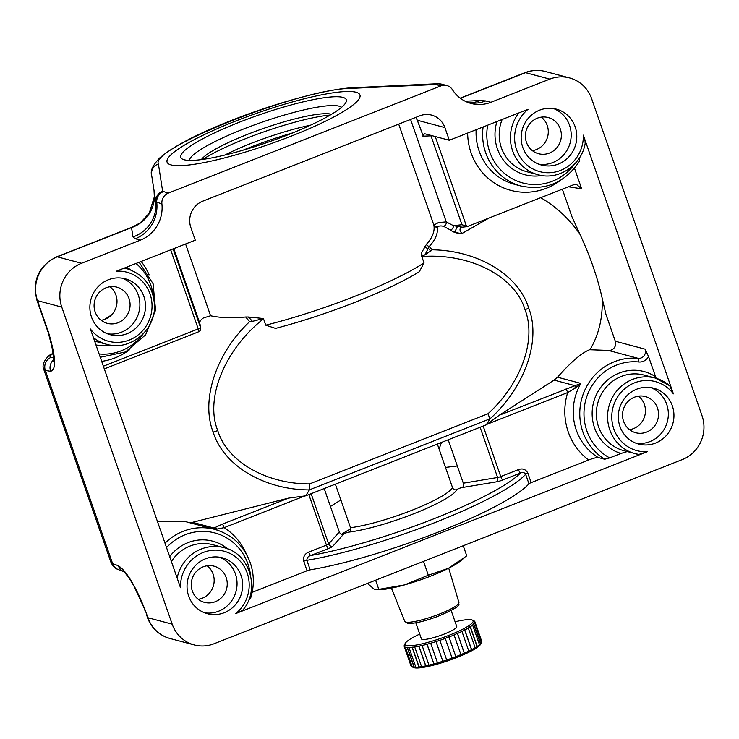 <?xml version="1.0" encoding="UTF-8"?>
<svg xmlns="http://www.w3.org/2000/svg" width="739" height="739" viewBox="0 0 739 739"><rect width="100%" height="100%" fill="white"/><g stroke="black" fill="none" stroke-linecap="round" stroke-linejoin="round"><path stroke-width="1.11" d="M330.231 115.044A80.828 13.228 -19.2 0 0 270.271 129.676A80.828 13.228 -19.2 0 0 202.837 159.412M224.767 155.079A70.621 11.565 160.8 0 1 271.647 135.93A70.621 11.565 160.8 0 1 310.352 125.27M292.949 132.817A80.828 13.228 -19.2 0 0 273.476 138.867A80.828 13.228 -19.2 0 0 243.085 150.183M341.455 107.414A80.828 13.228 -19.2 0 0 267.075 120.475A80.828 13.228 -19.2 0 0 189.295 160.4M201.377 159.606A70.621 11.565 160.8 0 1 268.451 126.738A70.621 11.565 160.8 0 1 331.488 114.296M262.059 144.234A87.636 14.346 160.8 0 1 182.69 159.245A87.636 14.346 160.8 0 1 264.978 112.919A87.636 14.346 160.8 0 1 345.917 102.407A87.636 14.346 160.8 0 1 262.059 144.234M261.818 146.821A102.093 16.711 -19.2 0 0 360.078 96.273A102.093 16.711 -19.2 0 0 265.218 110.333A102.093 16.711 -19.2 0 0 166.959 160.89A102.093 16.711 -19.2 0 0 261.818 146.821M109.991 286.76A18.715 17.948 -75.1 0 1 115.949 295.11A18.715 17.948 -75.1 0 1 101.095 320.273M129.029 298.584A18.715 17.948 -75.1 0 1 125.27 317.668A18.715 17.948 -75.1 0 1 107.275 323.34A18.715 17.948 -75.1 0 1 95.137 311.913A18.715 17.948 -75.1 0 1 98.897 292.838A18.715 17.948 -75.1 0 1 116.882 287.157A18.715 17.948 -75.1 0 1 129.029 298.584M91.497 317.04A28.932 27.74 104.9 0 0 110.259 334.702A28.932 27.74 104.9 0 0 138.073 325.927A28.932 27.74 104.9 0 0 143.874 296.441A28.932 27.74 104.9 0 0 125.113 278.779A28.932 27.74 104.9 0 0 97.308 287.554A28.932 27.74 104.9 0 0 91.497 317.04M107.497 333.797A28.932 27.74 104.9 0 0 138.267 294.953A28.932 27.74 104.9 0 0 122.268 278.187M188.667 596.05A28.932 27.74 104.9 0 0 207.419 613.712A28.932 27.74 104.9 0 0 235.233 604.936A28.932 27.74 104.9 0 0 241.034 575.45A28.932 27.74 104.9 0 0 222.273 557.788A28.932 27.74 104.9 0 0 194.468 566.564A28.932 27.74 104.9 0 0 188.667 596.05M204.657 612.807A28.932 27.74 104.9 0 0 235.427 573.963A28.932 27.74 104.9 0 0 219.428 557.197M207.151 565.769A18.715 17.948 -75.1 0 1 213.109 574.12A18.715 17.948 -75.1 0 1 198.255 599.283M192.297 590.923A18.715 17.948 104.9 0 0 204.435 602.35A18.715 17.948 104.9 0 0 222.43 596.678A18.715 17.948 104.9 0 0 226.189 577.602A18.715 17.948 104.9 0 0 214.051 566.166A18.715 17.948 104.9 0 0 196.057 571.847A18.715 17.948 104.9 0 0 192.297 590.923M541.281 117.141A18.715 17.948 -75.1 0 1 547.229 125.491A18.715 17.948 -75.1 0 1 532.376 150.645M560.31 128.965A18.715 17.948 -75.1 0 1 556.559 148.049A18.715 17.948 -75.1 0 1 538.565 153.721A18.715 17.948 -75.1 0 1 526.427 142.294A18.715 17.948 -75.1 0 1 530.177 123.219A18.715 17.948 -75.1 0 1 548.172 117.538A18.715 17.948 -75.1 0 1 560.31 128.965M522.787 147.421A28.932 27.74 104.9 0 0 541.548 165.074A28.932 27.74 104.9 0 0 569.353 156.308A28.932 27.74 104.9 0 0 575.164 126.822A28.932 27.74 104.9 0 0 556.402 109.16A28.932 27.74 104.9 0 0 528.588 117.935A28.932 27.74 104.9 0 0 522.787 147.421M538.786 164.178A28.932 27.74 104.9 0 0 569.557 125.334A28.932 27.74 104.9 0 0 553.557 108.568M638.441 396.15A18.715 17.948 -75.1 0 1 644.399 404.501A18.715 17.948 -75.1 0 1 629.545 429.655M623.587 421.304A18.715 17.948 104.9 0 0 635.725 432.731A18.715 17.948 104.9 0 0 653.719 427.059A18.715 17.948 104.9 0 0 657.47 407.974A18.715 17.948 104.9 0 0 645.332 396.547A18.715 17.948 104.9 0 0 627.337 402.228A18.715 17.948 104.9 0 0 623.587 421.304M619.947 426.431A28.932 27.74 104.9 0 0 638.708 444.084A28.932 27.74 104.9 0 0 666.513 435.317A28.932 27.74 104.9 0 0 672.324 405.831A28.932 27.74 104.9 0 0 653.562 388.169A28.932 27.74 104.9 0 0 625.748 396.945A28.932 27.74 104.9 0 0 619.947 426.431M635.946 443.188A28.932 27.74 104.9 0 0 666.717 404.344A28.932 27.74 104.9 0 0 650.717 387.578M439.215 449.414A34.031 24.258 -96.9 0 1 441.58 442.384M424.907 254.89C422.745 255.768 421.572 255.131 421.406 252.969L426.551 244.166A3.399 2.956 -135.6 0 0 429.202 246.493L424.907 254.89L432.25 249.81C477.819 250.382 518.612 275 528.653 307.978C541.373 340.217 524.93 387.328 489.939 418.893L486.271 424.814L483.149 426.043L500.746 476.563L518.473 469.588C522.63 468.12 525.752 469.293 527.849 473.108A3.399 0.554 160.8 0 0 525.651 474.281A139.532 22.844 160.8 0 1 435.419 522.39A139.532 22.844 160.8 0 1 306.879 560.319L310.195 569.834A139.532 22.844 -19.2 0 0 438.726 531.904A139.532 22.844 -19.2 0 0 528.967 483.796L525.651 474.281C524.256 472.332 522.538 471.916 520.505 473.006L502.779 479.981A3.399 0.794 -111.5 0 1 500.746 476.563A3.399 0.554 160.8 0 1 497.606 477.486L480.11 427.234M575.127 388.178L567.681 392.557L487.001 424.288L499.204 415.272L580.863 383.402L575.127 388.178A3.399 1.404 75.1 0 1 575.598 385.832L554.074 380.114L499.204 415.272M554.074 380.114L557.52 377.204L580.863 383.402A54.455 52.21 104.9 0 0 576.291 430.052A54.455 52.21 104.9 0 0 598.147 457.506L604.687 459.242A54.455 52.21 -75.1 0 1 582.831 431.788A54.455 52.21 -75.1 0 1 638.2 358.35A6.808 6.522 104.9 0 0 645.129 349.168L648.528 356.503L656.158 378.313M669.737 385.758L673.405 393.859A35.731 34.262 104.9 0 0 629.693 385.204A35.731 34.262 104.9 0 0 613.786 428.851A35.731 34.262 104.9 0 0 647.318 451.714L638.745 454.467A39.139 37.523 -75.1 0 1 635.152 453.709A39.139 37.523 -75.1 0 1 609.777 429.812A39.139 37.523 -75.1 0 1 617.628 389.924A39.139 37.523 -75.1 0 1 655.244 378.054A39.139 37.523 -75.1 0 1 669.737 385.758L655.244 378.054L644.038 375.079A39.139 37.523 104.9 0 0 606.414 386.94A39.139 37.523 104.9 0 0 598.562 426.837A39.139 37.523 104.9 0 0 623.947 450.725L638.745 454.467M416.14 117.261L422.967 135.403L424.509 133.842L425.636 133.981L449.312 140.262L528.071 109.289A35.731 34.262 104.9 0 0 516.626 149.841A35.731 34.262 104.9 0 0 555.432 171.975A35.731 34.262 104.9 0 0 583.311 135.154C584.678 138.692 585.279 141.232 585.112 142.756M426.551 244.166C432.509 237.598 434.948 231.252 433.867 225.127L438.476 222.568L446.264 221.894A3.399 2.633 -65.1 0 1 443.622 226.319C440.527 225.617 438.421 225.931 437.312 227.252C438.107 233.441 435.4 239.852 429.202 246.493L432.25 249.81M421.803 256.544L424.029 262.927L419.327 271.721C403.309 281.504 381.823 291.72 354.849 302.371C327.968 312.893 301.549 321.567 275.582 328.402L265.735 325.178L263.518 318.805C224.776 349.344 204.675 398.441 217.746 430.569C227.113 461.441 265.985 484.008 309.604 483.906L487.962 413.757C521.134 383.661 536.819 339.635 525.013 309.724C515.259 276.294 469.921 252.932 421.803 256.544L421.406 252.969M309.604 483.906L309.392 489.902C264.146 489.892 223.261 465.321 213.146 432.066C200.592 400.076 216.028 353.344 249.625 321.641L245.671 317.003L248.433 317.013L252.479 321.354L263.407 318.518L248.433 317.013M165.009 543.211A54.455 52.21 -75.1 0 1 214.809 529.401L185.692 521.669L157.499 521.642M189.563 522.695L192.491 522.316L214.014 528.034L222.134 524.237L288.57 498.114L192.491 522.316M288.57 498.114L305.724 495.823L309.392 489.902M214.809 529.401C231.981 534.463 243.796 545.576 250.262 562.739C254.281 574.637 254.345 586.637 250.456 598.738L249.061 599.652M245.671 317.003C231.981 318.287 220.287 317.881 210.587 315.765L203.437 317.946C200.675 319.848 199.465 321.631 199.789 323.312L173.785 248.627M448.194 439.788L463.307 483.195A3.399 2.429 -99.4 0 1 462.217 487.537A3.399 0.554 -19.2 0 0 458.891 488.534A3.399 0.554 -19.2 0 0 456.813 489.726A64.662 10.586 160.8 0 1 413.766 513.762A64.662 10.586 160.8 0 1 349.159 532.071A3.399 2.688 83.2 0 0 350.517 527.683A61.254 10.032 -19.2 0 0 411.725 510.344A61.254 10.032 -19.2 0 0 452.508 487.574L437.349 444.056M589.648 349.732L590.082 349.501A105.501 85.881 -122.7 0 0 602.146 298.076L605.943 314.38L615.301 341.242A6.808 6.522 -75.1 0 1 608.373 350.425L589.648 349.732C581.769 352.743 571.062 361.898 557.52 377.204M252.479 321.354L249.625 321.641M335.367 484.165L350.517 527.683M456.813 489.726A3.399 3.307 26.5 0 1 452.508 487.574M518.473 469.588A3.399 0.794 -111.5 0 0 520.505 473.006A136.133 22.29 -19.2 0 1 433.377 518.972A136.133 22.29 -19.2 0 1 310.749 555.506A3.399 0.794 68.5 0 1 308.717 552.088C304.644 553.862 302.99 556.92 303.747 561.252A3.399 0.554 -19.2 0 1 306.879 560.319C306.851 557.843 308.135 556.236 310.749 555.506L328.476 548.532A6.808 1.118 -19.2 0 0 332.883 546.186A3.399 3.224 41.7 0 1 328.643 543.941A3.399 0.554 160.8 0 1 326.444 545.114L308.847 494.594L305.724 495.823M349.159 532.071A3.399 0.554 -19.2 0 0 345.944 532.958A3.399 0.554 -19.2 0 0 343.561 534.205A3.399 3.224 41.7 0 1 339.321 531.96L324.199 488.553M310.195 569.834A3.399 0.554 -19.2 0 0 307.064 570.757L303.747 561.252M252.165 592.345L307.064 570.757M211.539 528.653L214.014 528.034A3.399 2.642 -121 0 1 216.813 529.096L214.292 529.263M304.847 495.924L224.176 527.655A3.399 0.794 -111.5 0 0 222.134 524.237M246.373 554.102A61.254 58.732 -75.1 0 0 224.176 527.655L216.813 529.096M449.312 140.262L444.896 127.588L417.729 120.374A3.399 0.554 -19.2 0 0 417.387 120.346L415.771 117.409M177.138 578.027A39.139 37.523 -75.1 0 1 223.963 547.673C250.022 553.382 260.775 590.073 242.475 610.479L235.75 613.573A35.731 34.262 104.9 0 0 229.524 553.215A35.731 34.262 104.9 0 0 180.51 587.717L90.417 329.003A35.731 34.262 104.9 0 0 148.761 321.28A35.731 34.262 104.9 0 0 116.513 271.158L195.262 240.184L190.847 227.501A20.415 19.574 -75.1 0 1 202.708 201.202L419.789 115.829A20.415 19.574 -75.1 0 1 431.65 115.118A20.415 19.574 -75.1 0 1 444.896 127.588M198.634 331.756A3.399 3.372 171.4 0 0 200.518 327.553A3.399 0.554 160.8 0 1 198.237 328.901L170.709 249.837M173.129 248.886L200.518 327.553L199.789 323.312M199.964 323.904L200.666 328.144A3.399 3.399 0 0 1 198.551 331.82A3.399 0.794 -111.5 0 0 198.237 328.901L103.368 366.211M487.962 413.757L489.957 418.837L309.419 489.846M565.64 389.139A3.399 0.794 68.5 0 1 567.681 392.557A61.254 58.732 -75.1 0 0 568.263 431.982A61.254 58.732 -75.1 0 0 588.65 460.009C592.937 458.346 596.105 457.515 598.147 457.506M430.791 251.223L428.574 248.535A3.399 2.66 -152.3 0 1 424.99 246.438M398.7 124.124L433.867 225.127A3.399 3.215 170.5 0 0 437.312 227.252M410.588 119.45L446.264 221.894L453.376 225.663A3.399 2.485 -59.2 0 1 450.43 230.023L443.622 226.319M461.783 227.113L453.376 225.663L461.949 224.73L467.473 226.494L573.279 184.879L576.577 184.51L581.648 188.805L574.508 168.298M461.228 227.298L466.642 226.707L435.243 136.53M579.385 158.026L579.755 160.797C565.353 182.588 545.761 191.004 520.986 186.025A54.455 52.21 -75.1 0 1 485.671 152.779A54.455 52.21 -75.1 0 1 483.112 126.979M489.098 217.996L462.346 233.293A3.399 2.716 60.3 0 1 460.083 230.346A3.399 2.716 60.3 0 1 461.228 227.335A3.399 2.716 60.3 0 1 461.321 227.289L461.228 227.335M562.342 189.184L571.931 216.712L579.875 234.115A105.501 85.881 -122.7 0 0 540.708 197.692M450.43 230.023C453.598 232.536 457.57 233.626 462.346 233.293M486.271 424.814L487.001 424.288M579.875 234.115C590.119 256.184 597.537 277.504 602.146 298.076M483.149 426.043L308.847 494.594M422.967 135.403L417.387 120.346M583.311 135.154L673.405 393.859M627.54 451.492L620.991 453.45A42.539 40.793 -75.1 0 1 596.068 395.337A42.539 40.793 -75.1 0 1 655.585 376.761M608.373 350.425L638.2 358.35A3.399 0.951 95.7 0 1 638.755 361.971A51.046 48.95 104.9 0 0 586.258 398.303A51.046 48.95 104.9 0 0 609.657 457.903L620.991 453.45M609.657 457.903L604.687 459.242M527.849 473.108L531.165 482.622A3.399 0.554 -19.2 0 0 528.967 483.796M531.165 482.622L588.65 460.009M647.318 451.714L235.75 613.573M330.435 506.455L340.864 499.961M123.607 571.506A10.207 9.727 -69.8 0 1 118.342 565.741C126.711 571.155 135.884 586.517 145.851 611.827L147.892 617.712A34.031 32.627 104.9 0 0 169.961 638.487C158.968 635.226 151.44 628.178 147.357 617.342A13.616 2.226 -19.2 0 0 147.892 617.712L172.187 624.159A34.031 32.627 104.9 0 0 194.255 644.935A34.031 32.627 104.9 0 0 214.033 643.752L682.282 459.584A34.031 32.627 104.9 0 0 702.05 415.771L591.643 98.712A34.031 32.627 104.9 0 0 569.566 77.937A34.031 32.627 104.9 0 0 549.788 79.119L490.899 102.287A34.031 32.627 -75.1 0 1 471.122 103.469A34.031 32.627 -75.1 0 1 452.425 89.687A10.207 9.792 104.9 0 0 440.887 85.9L435.742 84.532A10.207 9.792 -75.1 0 1 441.682 84.181L437.1 83.756L353.381 87.701C326.98 88.772 274.391 103.275 229.811 121.067C195.872 134.609 172.492 146.922 159.67 158.007C152.844 165.157 150.165 170.829 151.624 175.041L155.8 201.812L161.915 203.936A34.031 32.627 -75.1 0 1 140.428 240.12L81.539 263.278A34.031 32.627 104.9 0 0 61.771 307.101L37.486 300.653L48.368 331.894C55.794 356.54 56.552 369.666 50.621 371.283A10.207 9.838 -81.3 0 1 53.735 359.736M140.428 240.12L135.292 238.752L132.983 236.933L131.533 227.612L140.355 222.762L149.204 213.285L154.34 196.851L154.035 190.542M435.742 84.532L350.554 88.394C301.013 88.717 149.731 148.28 158.405 163.966A10.207 10.069 171.2 0 0 151.624 175.041M434.273 84.44A10.207 8.813 -92.7 0 1 437.1 83.756M465.182 101.225L479.777 100.541L485.754 100.92A34.031 32.627 -75.1 0 1 468.581 102.675M235.492 121.131A102.093 16.711 -19.2 0 0 171.097 164.926A102.093 16.711 -19.2 0 0 291.545 136.022A102.093 16.711 -19.2 0 0 355.939 92.227A102.093 16.711 -19.2 0 0 235.492 121.131M158.405 163.966L162.645 191.272L168.363 193.082L440.887 85.9M162.645 191.272A10.207 10.069 171.2 0 0 155.8 201.812A34.031 33.56 171.2 0 1 132.983 236.933M163.217 191.724A10.207 9.792 104.9 0 0 156.77 202.569A34.031 32.627 104.9 0 1 135.292 238.752M168.363 193.082A10.207 9.792 104.9 0 0 161.915 203.936M47.961 331.894L36.95 300.283C32.054 280.506 38.631 266.031 56.681 256.839A13.616 3.159 68.5 0 1 57.245 256.83L131.533 227.612A34.031 33.56 171.2 0 0 154.349 192.491M50.621 371.283L45.356 370.47L43.823 369.546M454.882 231.981A85.077 69.263 57.3 0 1 457.33 226.744A85.077 69.263 57.3 0 0 454.882 231.981M147.357 617.342L145.851 611.827L135.366 589.048C131.727 580.678 122.286 569.122 123.505 571.432M53.18 353.501L52.922 353.676C49.809 355.745 49.227 356.955 51.194 357.306A10.207 9.838 -81.3 0 0 45.356 370.47L112.624 563.626A10.207 9.727 -69.8 0 0 118.332 569.575L118.332 569.575C118.609 569.52 114.194 569.113 110.942 562.287L112.624 563.626L118.342 565.741M172.187 624.159L61.771 307.101M434.236 225.829L437.516 226.808M452.822 231.372L460.702 233.718M419.734 634.09A36.072 5.903 -19.2 0 0 405.157 643.475A36.072 5.903 -19.2 0 0 446.411 636.316A36.072 5.903 -19.2 0 0 472.341 620.076A36.072 5.903 -19.2 0 0 455.085 621.776M404.159 646.274L411.004 665.931A37.44 6.124 -19.2 0 0 411.411 666.476L412.242 666.883A37.44 6.124 -19.2 0 0 414.08 667.197L415.863 667.215A37.44 6.124 -19.2 0 0 418.958 666.984L421.563 666.624A37.44 6.124 -19.2 0 0 425.692 665.867L428.943 665.146A37.44 6.124 -19.2 0 0 433.839 663.918L437.516 662.883A37.44 6.124 -19.2 0 0 442.837 661.257L446.698 659.992A37.44 6.124 -19.2 0 0 452.074 658.089L455.871 656.832L448.896 636.796L445.229 638.431A37.44 6.124 160.8 0 1 439.853 640.334L435.992 641.6A37.44 6.124 160.8 0 1 430.671 643.226L426.994 644.26A37.44 6.124 160.8 0 1 422.098 645.489L418.847 646.209A37.44 6.124 160.8 0 1 414.718 646.967L412.113 647.327A37.44 6.124 160.8 0 1 409.018 647.558L407.235 647.54A37.44 6.124 160.8 0 1 405.397 647.225L404.566 646.819A37.44 6.124 160.8 0 1 404.159 646.274A37.44 6.124 160.8 0 1 404.104 645.988L404.279 645.221A37.44 6.124 160.8 0 1 404.316 645.147A37.44 6.124 160.8 0 1 404.39 645.008M455.871 656.832L455.852 656.657A37.44 6.124 -19.2 0 0 460.924 654.606L464.36 653.128A37.44 6.124 -19.2 0 0 468.785 651.068L471.639 649.627A37.44 6.124 -19.2 0 0 475.112 647.697L477.191 646.394A37.44 6.124 -19.2 0 0 479.482 644.722L480.646 643.66A37.44 6.124 -19.2 0 0 481.56 642.44L480.719 644.122A36.072 5.903 160.8 0 1 454.143 658.514A36.072 5.903 160.8 0 1 413.526 667.52L412.15 666.874M404.695 646.56L411.669 666.596L412.501 667.003M411.383 665.008L410.949 665.645M451.159 610.497L456.748 626.543A18.715 3.067 160.8 0 1 442.883 634.579A18.715 3.067 160.8 0 1 421.396 638.856L415.808 622.811M463.233 545.742L466.743 555.83L448.49 568.273L428.324 575.228L404.482 584.918L376.511 589.75L374.082 589.103L367.468 583.404M464.249 557.908L460.101 561.261A47.647 7.796 160.8 0 1 448.49 568.273A47.647 7.796 160.8 0 1 404.482 584.918A47.647 7.796 160.8 0 1 378.22 589.768L376.511 589.75M378.719 589.112L375.615 580.198M428.324 575.228L423.502 561.363M411.411 666.476L404.566 646.819M414.08 667.197L407.235 647.54M412.242 666.883L405.397 647.225M414.32 667.308L407.346 647.272M418.958 666.984L412.113 647.327M415.863 667.215L409.018 647.558M419.161 667.105L412.186 647.068M425.692 665.867L418.847 646.209M421.563 666.624L414.718 646.967M425.858 665.996L418.884 645.951M433.839 663.918L426.994 644.26M428.943 665.146L422.098 645.489M433.959 664.047L426.985 644.011M442.837 661.257L435.992 641.6M437.516 662.883L430.671 643.226M442.91 661.414L435.936 641.378M446.698 659.992L439.853 640.334M452.074 658.089L445.229 638.431M460.924 654.606L454.079 634.949A37.44 6.124 160.8 0 1 449.007 637L448.896 636.796M455.852 656.657L449.007 637M464.332 653.313L457.358 633.277L454.079 634.949M468.785 651.068L461.94 631.411A37.44 6.124 160.8 0 1 457.506 633.471L457.358 633.277M464.36 653.128L457.506 633.471M475.112 647.697L468.267 628.039A37.44 6.124 160.8 0 1 464.794 629.97L461.94 631.411M471.639 649.627L464.794 629.97M477.098 646.625L470.115 626.58L468.267 628.039M479.482 644.722L472.637 625.065A37.44 6.124 160.8 0 1 470.346 626.737L470.115 626.58M477.191 646.394L470.346 626.737M480.535 643.9L473.551 623.864L472.637 625.065M481.56 642.44A37.44 6.124 -19.2 0 0 481.597 642.367L474.752 622.709A37.44 6.124 160.8 0 1 473.801 624.002L473.551 623.864M480.646 643.66L473.801 624.002M481.468 642.616L474.752 622.709M481.643 641.858L481.773 641.6A37.44 6.124 -19.2 0 0 481.717 641.313L474.863 621.656A37.44 6.124 160.8 0 1 474.928 621.942L474.66 621.813M481.579 641.055A37.44 6.124 -19.2 0 0 481.301 640.778L474.715 621.841M473.376 620.584L474.456 621.111A37.44 6.124 160.8 0 1 474.863 621.656M481.773 641.6L474.928 621.942M411.207 665.774L404.593 646.764M471.574 649.83L464.591 629.794M585.288 142.562C582.369 164.76 558.712 180.879 537.992 174.7A39.139 37.523 -75.1 0 1 512.617 150.802A39.139 37.523 -75.1 0 1 518.796 112.938M525.013 309.724A6.808 1.118 -19.2 0 0 528.653 307.978M476.147 129.713A54.455 52.21 104.9 0 0 479.131 151.042A54.455 52.21 104.9 0 0 514.446 184.288L520.986 186.025M560.642 180.242A61.254 58.732 -75.1 0 1 471.103 152.973A61.254 58.732 -75.1 0 1 467.648 133.057M502.151 119.487A39.139 37.523 104.9 0 0 501.402 147.828A39.139 37.523 104.9 0 0 526.787 171.716L537.992 174.7M217.746 430.569A6.808 1.118 160.8 0 1 213.146 432.066M169.693 556.652A42.539 40.793 -75.1 0 1 227.658 548.874M223.963 547.673L212.749 544.698A39.139 37.523 104.9 0 0 171.393 561.548M250.503 575.118A51.046 48.95 104.9 0 0 247.981 564.106A51.046 48.95 104.9 0 0 166.534 547.599M126.757 267.121A42.539 40.793 -75.1 0 1 130.498 269.864M99.109 353.963A51.046 48.95 104.9 0 0 143.366 333.658M153.343 296.108A51.046 48.95 104.9 0 0 150.821 285.097A51.046 48.95 104.9 0 0 136.031 263.481M265.735 325.178A129.325 21.172 -19.2 0 0 354.221 296.533A129.325 21.172 -19.2 0 0 424.029 262.927M648.528 356.503A10.207 9.792 -75.1 0 1 638.755 361.971M615.301 341.242L645.129 349.168M463.307 483.195L497.606 477.486A3.399 2.429 -99.4 0 1 496.516 481.828L462.217 487.537M496.516 481.828A6.808 1.118 -19.2 0 0 502.779 479.981M343.561 534.205L332.883 546.186M311.137 493.689L328.643 543.941L339.321 531.96M328.476 548.532A3.399 0.794 68.5 0 1 326.444 545.114L308.717 552.088M185.591 243.99L210.587 315.765M124.291 268.091A39.139 37.523 -75.1 0 1 126.794 268.663C144.031 274.391 153.269 286.612 154.516 305.318C155.67 330.241 129.833 351.404 106.702 344.319A39.139 37.523 -75.1 0 1 93.41 337.612M198.44 331.829A3.399 0.794 -111.5 0 0 198.551 331.82L104.301 368.89M141.14 261.467A61.254 58.732 -75.1 0 1 149.213 275.093M129.353 349.861A61.254 58.732 -75.1 0 1 101.686 361.362M110.508 345.113A42.539 40.793 -75.1 0 1 95.95 344.91M94.629 341.095A39.139 37.523 104.9 0 0 95.497 341.344L106.702 344.319M461.949 224.73L430.994 135.847A3.399 0.554 -19.2 0 0 432.047 135.68M541.798 175.494A42.539 40.793 -75.1 0 1 496.941 121.538M487.675 125.177A51.046 48.95 104.9 0 0 515.683 180.473A51.046 48.95 104.9 0 0 574.656 164.04M581.648 188.805L568.457 186.782M430.772 135.339A3.399 2.947 -92.5 0 1 430.994 135.847L422.902 136.198M350.748 528.81A69.549 11.39 -19.2 0 0 341.751 534.223M445.488 467.417L457.312 465.976M36.95 300.283A13.616 2.226 -19.2 0 0 37.486 300.653A34.031 32.627 104.9 0 1 57.245 256.83L81.539 263.278M350.554 88.394A10.207 8.813 -92.7 0 1 353.381 87.701M479.777 100.541A34.031 29.384 -92.7 0 1 470.457 102.823M485.754 100.92L490.899 102.287M549.788 79.119L525.503 72.671L460.388 98.278M524.939 72.681A13.616 3.159 68.5 0 1 525.503 72.671A34.031 32.627 104.9 0 1 545.28 71.48C538.389 69.715 531.609 70.113 524.939 72.681L460.212 98.139M109.797 316.477L106.869 318.398M51.194 357.306L53.661 357.685M53.125 353.103L50.742 354.665A10.207 8.905 56.8 0 1 52.922 353.676M458.91 602.461C457.45 604.696 465.487 604.557 437.922 616.354C424.084 621.444 414.034 623.781 407.771 623.365L404.75 621.323A28.673 4.693 -19.2 0 0 437.645 614.737A28.673 4.693 -19.2 0 0 458.91 602.461L448.73 568.152M100.264 357.279L125.565 351.93L145.601 334.85L155.569 310.14L153.093 283.73L139.135 262.262M126.794 268.663L124.438 268.035M169.961 638.487L194.255 644.935M56.681 256.839L132.798 226.91M468.434 102.629L470.337 102.823M446.818 85.548L441.682 84.181M569.566 77.937L545.28 71.48M53.578 361.814C54.187 360.946 53.578 355.718 51.758 346.12L48.571 333.852M50.742 354.665C49.689 354.221 40.349 363.191 43.841 369.592L110.942 562.287M111.534 314.906L104.753 319.34M118.332 569.575L123.644 571.533M144.539 609.379L145.186 611.098M405.157 643.475L404.316 645.147M404.75 621.323L391.411 588.115M472.341 620.076L473.717 620.714"/></g></svg>
